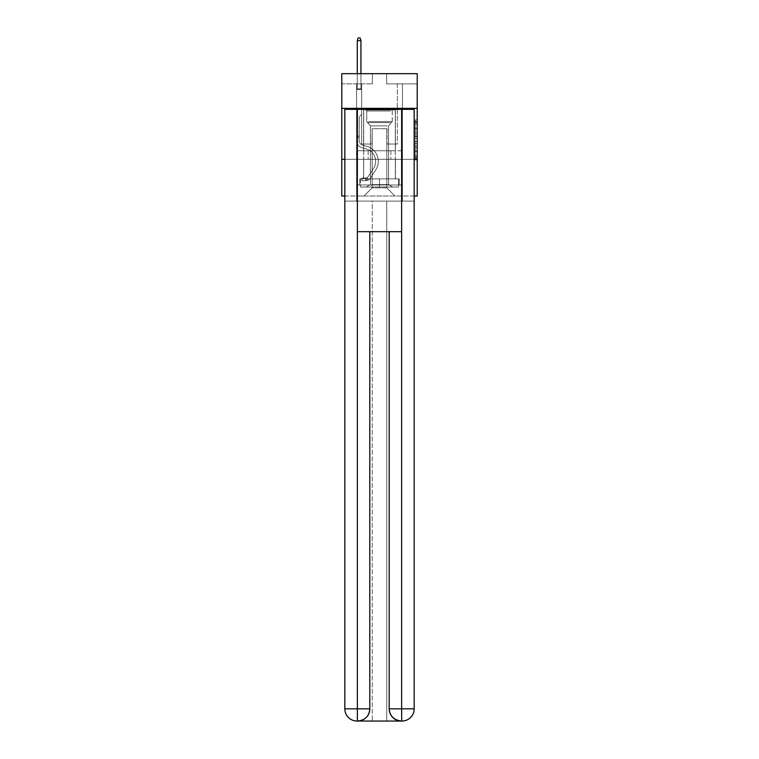 <?xml version="1.0" encoding="UTF-8"?>
<svg xmlns="http://www.w3.org/2000/svg" width="759" height="759" viewBox="0 0 759 759"><rect width="100%" height="100%" fill="white"/><g stroke="black" fill="none" stroke-linecap="round" stroke-linejoin="round"><path stroke-width="0.57" stroke-dasharray="3.79 2.85" d="M415.182 132.132L415.182 138.536L417.222 138.536L417.222 157.948L417.222 121.924L417.222 138.536L415.182 138.536L415.182 121.326L415.182 159.95L415.182 119.922L415.182 157.151L417.222 157.151L415.182 157.151L417.222 157.151L415.182 157.151L415.182 150.747L415.182 159.95L417.222 159.95L417.222 119.922L417.222 157.056L417.222 141.345L415.182 141.345L417.222 141.345L417.222 150.747L417.222 122.73L415.182 122.73L417.222 122.73L417.222 159.95L417.222 121.924L417.222 159.95L415.182 159.95L415.182 119.922L417.222 119.922L417.222 121.924L417.222 119.922L417.222 121.924L417.222 119.922L417.222 121.326L417.222 119.922L415.182 119.922L415.182 122.73L417.222 122.73L415.182 122.73L415.182 132.132L417.222 132.132M395.401 108.338L395.401 150.747L363.599 150.747L395.401 150.747L363.599 150.747L395.401 150.747L395.401 108.338L363.599 108.338L363.599 150.747L363.599 108.338L395.401 108.338M417.222 136.136L417.222 134.134L417.222 136.136L415.182 136.136L415.182 128.081L415.182 151.8L415.182 145.842L417.222 145.842L415.182 145.842L415.182 159.95L417.222 159.95L415.182 159.95L417.222 159.95L415.182 159.95L415.182 119.922L417.222 119.922L415.182 119.922L417.222 119.922L415.182 119.922L415.182 136.136L417.222 136.136M417.222 159.314L417.222 196.012L341.778 196.012L341.778 159.314L417.222 159.314L417.222 73.67L386.635 73.67L417.222 73.67L417.222 83.87L417.222 73.67L341.778 73.67L372.365 73.67L341.778 73.67L341.778 83.87L372.365 83.87L341.778 83.87L341.778 73.67L341.778 108.338L417.222 108.338L341.778 108.338L341.778 159.314L417.222 159.314L341.778 159.314M414.167 159.314L344.833 159.314L344.833 109.353L344.833 708.821A12.229 12.229 0 0 0 357.072 721.05L386.739 721.05L386.739 201.107L414.167 201.107L414.167 109.353L344.833 109.353L414.167 109.353L414.167 159.314L344.833 159.314L344.833 708.821A12.229 12.229 0 0 0 357.072 721.05L357.584 721.05A12.229 12.229 0 0 0 369.813 708.821L369.813 231.694L357.375 231.694L357.375 109.353L344.833 109.353L344.833 159.314L414.167 159.314L344.833 159.314L414.167 159.314L414.167 708.821L414.167 109.353L401.625 109.353L401.625 231.694L389.187 231.694L389.187 708.821A12.229 12.229 0 0 0 401.416 721.05L401.928 721.05A12.229 12.229 0 0 0 414.167 708.821A12.229 12.229 0 0 1 401.928 721.05L386.739 721.05L401.928 721.05A12.229 12.229 0 0 0 414.167 708.821L401.625 708.821L401.625 721.05M344.833 196.012L414.167 196.012M356.559 196.012L402.441 196.012L402.441 83.87L397.337 83.87L402.441 83.87L397.337 83.87L402.441 83.87L397.337 83.87L402.441 83.87L397.337 83.87L402.441 83.87L397.337 83.87L402.441 83.87L397.337 83.87L402.441 83.87L397.337 83.87L402.441 83.87L397.337 83.87L402.441 83.87L397.337 83.87L402.441 83.87L397.337 83.87L402.441 83.87L397.337 83.87L402.441 83.87L397.337 83.87L402.441 83.87L397.337 83.87L402.441 83.87L402.441 196.012L402.441 83.87L402.441 196.012L402.441 83.87L402.441 196.012L402.441 83.87L402.441 196.012L402.441 83.87L402.441 196.012L402.441 83.87L402.441 196.012L402.441 83.87L402.441 196.012L402.441 83.87L402.441 196.012L402.441 83.87L402.441 196.012L402.441 83.87L402.441 196.012L402.441 83.87L402.441 196.012L402.441 83.87L402.441 196.012L402.441 83.87L402.441 196.012L356.559 196.012L364.007 196.012L356.559 196.012L364.007 196.012L356.559 196.012L364.007 196.012L356.559 196.012L364.007 196.012L356.559 196.012L364.007 196.012L356.559 196.012L364.007 196.012L356.559 196.012L364.007 196.012L356.559 196.012L364.007 196.012L356.559 196.012L364.007 196.012L356.559 196.012L364.007 196.012L356.559 196.012L364.007 196.012L356.559 196.012L364.007 196.012L356.559 196.012L356.559 83.87L361.663 83.87L356.559 83.87L361.663 83.87L356.559 83.87L361.663 83.87L356.559 83.87L361.663 83.87L356.559 83.87L361.663 83.87L356.559 83.87L361.663 83.87L356.559 83.87L361.663 83.87L356.559 83.87L361.663 83.87L356.559 83.87L361.663 83.87L356.559 83.87L361.663 83.87L356.559 83.87L361.663 83.87L356.559 83.87L361.663 83.87L356.559 83.87L361.663 83.87L356.559 83.87L356.559 196.012M417.222 83.87L386.635 83.87L417.222 83.87M372.157 187.852L372.157 128.726L372.157 187.852L372.157 128.726L386.843 128.726L386.843 187.852L372.157 187.852L364.007 196.012L372.157 187.852L372.157 128.726L372.157 187.852L372.157 128.726L371.957 144.02L361.663 144.02L361.663 83.87L361.663 144.02L361.663 83.87L361.663 144.02L361.663 83.87L361.663 144.02L361.663 83.87L361.663 144.02L361.663 83.87L361.663 144.02L361.663 83.87L361.663 144.02L361.663 83.87L361.663 144.02L361.663 83.87L361.663 144.02L361.663 83.87L361.663 144.02L361.663 83.87L361.663 144.02L361.663 83.87L361.663 144.02L361.663 83.87L361.663 144.02L361.663 83.87L361.663 144.02L371.957 144.02L361.663 144.02L371.957 144.02L361.663 144.02L371.957 144.02L361.663 144.02L371.957 144.02L361.663 144.02L371.957 144.02L361.663 144.02L371.957 144.02L361.663 144.02L371.957 144.02L361.663 144.02L371.957 144.02L361.663 144.02L371.957 144.02L361.663 144.02L371.957 144.02L361.663 144.02L371.957 144.02L361.663 144.02L371.957 144.02L361.663 144.02L371.957 144.02L372.157 128.726L372.157 187.852L364.007 196.012L372.157 187.852L372.157 128.726L372.157 187.852L364.007 196.012L372.157 187.852L372.157 128.726L372.157 187.852L364.007 196.012L372.157 187.852L372.157 128.726L372.157 187.852L364.007 196.012L372.157 187.852L372.157 128.726L372.157 187.852L364.007 196.012L372.157 187.852L372.157 128.726L372.157 187.852L364.007 196.012L372.157 187.852L372.157 128.726L372.157 187.852L364.007 196.012L372.157 187.852L372.157 128.726L372.157 187.852L364.007 196.012L372.157 187.852L372.157 128.726L372.157 187.852L364.007 196.012L372.157 187.852L372.157 128.726L372.157 187.852L364.007 196.012L372.157 187.852L372.157 128.726L372.157 187.852L364.007 196.012L372.157 187.852L364.007 196.012L372.157 187.852L386.843 187.852L386.843 128.726L386.843 187.852L394.993 196.012L386.843 187.852L386.843 128.726L386.843 187.852L394.993 196.012L386.843 187.852L386.843 128.726L386.843 187.852L394.993 196.012L386.843 187.852L386.843 128.726L386.843 187.852L394.993 196.012L386.843 187.852L386.843 128.726L386.843 187.852L394.993 196.012L386.843 187.852L386.843 128.726L386.843 187.852L394.993 196.012L386.843 187.852L386.843 128.726L386.843 187.852L394.993 196.012L386.843 187.852L386.843 128.726L386.843 187.852L394.993 196.012L386.843 187.852L386.843 128.726L386.843 187.852L394.993 196.012L386.843 187.852L386.843 128.726L386.843 187.852L394.993 196.012L386.843 187.852L386.843 128.726L386.843 187.852L394.993 196.012L386.843 187.852L386.843 128.726L386.843 187.852L394.993 196.012L386.843 187.852L386.843 128.726L386.843 187.852L394.993 196.012L386.843 187.852L386.843 128.726L372.157 128.726L372.157 187.852L364.007 196.012L372.157 187.852M387.043 128.726L387.043 144.02L387.043 128.726M394.993 196.012L386.843 187.852L394.993 196.012M386.635 83.87L386.635 73.67L386.635 83.87M372.365 83.87L372.365 73.67L372.365 83.87M397.337 83.87L397.337 144.02L387.043 144.02L397.337 144.02L387.043 144.02L397.337 144.02L387.043 144.02L397.337 144.02L387.043 144.02L397.337 144.02L387.043 144.02L397.337 144.02L387.043 144.02L397.337 144.02L387.043 144.02L397.337 144.02L387.043 144.02L397.337 144.02L387.043 144.02L397.337 144.02L387.043 144.02L397.337 144.02L387.043 144.02L397.337 144.02L387.043 144.02L397.337 144.02L387.043 144.02L397.337 144.02L397.337 83.87M402.223 159.314L356.777 159.314L402.223 159.314L402.223 150.747L356.777 150.747L390.857 150.747L390.857 159.314L390.857 150.747L368.143 150.747L368.143 159.314L368.143 150.747L356.777 150.747L356.777 159.314L356.777 150.747L402.223 150.747L402.223 159.314M417.222 108.338L341.778 108.338M368.143 150.747L368.143 159.314L368.143 150.747M390.857 150.747L390.857 159.314L390.857 150.747M415.182 138.536L417.222 138.536L415.182 138.536M415.182 121.326L415.182 119.922L415.182 121.326L417.222 121.326L415.182 121.326M415.182 151.696L415.182 143.347L415.182 151.696L417.222 151.696L415.182 151.696M415.182 143.347L415.182 141.345L417.222 141.345L415.182 141.345L415.182 143.347L417.222 143.347L415.182 143.347M415.182 128.081L415.182 122.73L415.182 128.081L417.222 128.081L415.182 128.081M415.182 119.922L417.222 119.922L415.182 119.922L415.182 121.924L415.182 119.922L417.222 119.922M415.182 159.95L417.222 159.95L415.182 159.95L415.182 157.948L415.182 159.95M359.216 136.022L359.216 137.246L356.559 137.246L356.559 136.022L356.559 140.557L356.559 89.534L361.663 89.534L356.559 89.534L357.271 88.822L360.942 88.822L357.271 88.822L356.559 89.534L361.663 89.534L361.663 114.41L360.506 115.558A4.431 4.431 0 0 0 359.216 118.698A4.431 4.431 0 0 1 360.506 115.558L361.663 114.41L361.663 89.534L356.559 89.534L357.271 88.822L360.942 88.822L361.663 89.534L356.559 89.534L361.663 89.534L360.942 88.822L357.271 88.822L356.559 89.534L357.271 88.822L360.942 88.822L361.663 89.534L356.559 89.534L361.663 89.534L361.663 114.41L360.506 115.558A4.431 4.431 0 0 0 359.216 118.698A4.431 4.431 0 0 1 360.506 115.558L361.663 114.41L361.663 89.534L356.559 89.534L357.271 88.822L356.559 89.534L361.663 89.534L356.559 89.534L357.271 88.822L360.942 88.822L357.271 88.822L356.559 89.534L361.663 89.534L360.942 88.822L361.663 89.534L356.559 89.534L357.271 88.822L360.942 88.822L357.271 88.822L356.559 89.534L361.663 89.534L361.663 114.41L360.506 115.558A4.431 4.431 0 0 0 359.216 118.698A4.431 4.431 0 0 1 360.506 115.558L361.663 114.41L361.663 89.534L356.559 89.534L357.271 88.822L360.942 88.822L361.663 89.534L356.559 89.534L361.663 89.534L360.942 88.822L357.271 88.822L356.559 89.534L357.271 88.822L360.942 88.822L361.663 89.534L356.559 89.534L361.663 89.534L361.663 114.41L360.506 115.558A4.431 4.431 0 0 0 359.216 118.698A4.431 4.431 0 0 1 360.506 115.558L361.663 114.41L361.663 89.534L356.559 89.534L357.271 88.822L356.559 89.534L361.663 89.534L356.559 89.534L357.271 88.822L360.942 88.822L357.271 88.822L356.559 89.534L361.663 89.534L360.942 88.822L361.663 89.534L356.559 89.534L357.271 88.822L360.942 88.822L357.271 88.822L356.559 89.534L361.663 89.534L361.663 114.41L360.506 115.558A4.431 4.431 0 0 0 359.216 118.698A4.431 4.431 0 0 1 360.506 115.558L361.663 114.41L361.663 89.534L356.559 89.534L357.271 88.822L360.942 88.822L361.663 89.534L356.559 89.534L361.663 89.534L360.942 88.822L357.271 88.822L356.559 89.534L357.271 88.822L360.942 88.822L361.663 89.534L356.559 89.534L356.559 140.557A7.438 7.438 0 0 0 362.005 147.72A7.438 7.438 0 0 1 356.559 140.557L356.559 89.534L356.559 140.557A7.438 7.438 0 0 0 362.005 147.72A7.438 7.438 0 0 1 356.559 140.557L356.559 89.534L356.559 140.557A7.438 7.438 0 0 0 362.005 147.72A7.438 7.438 0 0 1 356.559 140.557L356.559 89.534L356.559 140.557A7.438 7.438 0 0 0 362.005 147.72L366.151 148.878L362.005 147.72A7.438 7.438 0 0 1 356.559 140.557L356.559 89.534L356.559 140.557A7.438 7.438 0 0 0 362.005 147.72A7.438 7.438 0 0 1 356.559 140.557L356.559 89.534L361.663 89.534L361.663 114.41L360.506 115.558A4.431 4.431 0 0 0 359.216 118.698A4.431 4.431 0 0 1 360.506 115.558L361.663 114.41L361.663 89.534L356.559 89.534L356.559 140.557A7.438 7.438 0 0 0 362.005 147.72A7.438 7.438 0 0 1 356.559 140.557L356.559 89.534L361.663 89.534L360.942 88.822L357.271 88.822L356.559 89.534L361.663 89.534L361.663 114.41L360.506 115.558A4.431 4.431 0 0 0 359.216 118.698A4.431 4.431 0 0 1 360.506 115.558L361.663 114.41L361.663 89.534L356.559 89.534L356.559 140.557A7.438 7.438 0 0 0 362.005 147.72L366.151 148.878L362.005 147.72A7.438 7.438 0 0 1 356.559 140.557L356.559 89.534L361.663 89.534L360.942 88.822L361.663 89.534L361.663 114.41L360.506 115.558A4.431 4.431 0 0 0 359.216 118.698A4.431 4.431 0 0 1 360.506 115.558L361.663 114.41L361.663 89.534L356.559 89.534L356.559 140.557A7.438 7.438 0 0 0 362.005 147.72A7.438 7.438 0 0 1 356.559 140.557L356.559 89.534L361.663 89.534L360.942 88.822L357.271 88.822L360.942 88.822L361.663 89.534L356.559 89.534L361.663 89.534L361.663 114.41L360.506 115.558A4.431 4.431 0 0 0 359.216 118.698A4.431 4.431 0 0 1 360.506 115.558L361.663 114.41L361.663 89.534L356.559 89.534L356.559 140.557A7.438 7.438 0 0 0 362.005 147.72A7.438 7.438 0 0 1 356.559 140.557L356.559 89.534L361.663 89.534L360.942 88.822L357.271 88.822L356.559 89.534L361.663 89.534L361.663 114.41L360.506 115.558A4.431 4.431 0 0 0 359.216 118.698A4.431 4.431 0 0 1 360.506 115.558L361.663 114.41L361.663 89.534L356.559 89.534L356.559 140.557A7.438 7.438 0 0 0 362.005 147.72L366.151 148.878A12.95 12.95 0 0 1 373.504 168.451A12.95 12.95 0 0 0 366.151 148.878L362.005 147.72A7.438 7.438 0 0 1 356.559 140.557L356.559 89.534L361.663 89.534L360.942 88.822L361.663 89.534L361.663 114.41L360.506 115.558A4.431 4.431 0 0 0 359.216 118.698A4.431 4.431 0 0 1 360.506 115.558L361.663 114.41L361.663 89.534L356.559 89.534L356.559 140.557A7.438 7.438 0 0 0 362.005 147.72A7.438 7.438 0 0 1 356.559 140.557L356.559 89.534L361.663 89.534L360.942 88.822L357.271 88.822L360.942 88.822L361.663 89.534L356.559 89.534L361.663 89.534L361.663 114.41L360.506 115.558A4.431 4.431 0 0 0 359.216 118.698A4.431 4.431 0 0 1 360.506 115.558L361.663 114.41L361.663 89.534L356.559 89.534L356.559 140.557A7.438 7.438 0 0 0 362.005 147.72A7.438 7.438 0 0 1 356.559 140.557L356.559 89.534L361.663 89.534L360.942 88.822L357.271 88.822L356.559 89.534L361.663 89.534L361.663 114.41L360.506 115.558A4.431 4.431 0 0 0 359.216 118.698A4.431 4.431 0 0 1 360.506 115.558L361.663 114.41L361.663 89.534L356.559 89.534L356.559 140.557L356.559 137.246L359.216 137.246L359.216 136.022L356.559 136.022L359.216 136.022L359.216 140.557L359.216 118.698L359.216 140.557A4.791 4.791 0 0 0 362.717 145.168A4.791 4.791 0 0 1 359.216 140.557L359.216 118.698L359.216 140.557L359.216 136.022L356.559 136.022L359.216 136.022L359.216 140.557A4.791 4.791 0 0 0 362.717 145.168A4.791 4.791 0 0 1 359.216 140.557L359.216 118.698L359.216 140.557A4.791 4.791 0 0 0 362.717 145.168A4.791 4.791 0 0 1 359.216 140.557L359.216 118.698L359.216 140.557L359.216 136.022L356.559 136.022L359.216 136.022L359.216 140.557A4.791 4.791 0 0 0 362.717 145.168L366.863 146.326L362.717 145.168A4.791 4.791 0 0 1 359.216 140.557L359.216 118.698L359.216 140.557A4.791 4.791 0 0 0 362.717 145.168A4.791 4.791 0 0 1 359.216 140.557L359.216 118.698L359.216 140.557L359.216 136.022L356.559 136.022L359.216 136.022L359.216 140.557A4.791 4.791 0 0 0 362.717 145.168A4.791 4.791 0 0 1 359.216 140.557L359.216 118.698L359.216 140.557A4.791 4.791 0 0 0 362.717 145.168L366.863 146.326L362.717 145.168A4.791 4.791 0 0 1 359.216 140.557L359.216 118.698L359.216 140.557L359.216 136.022L356.559 136.022L359.216 136.022L359.216 140.557A4.791 4.791 0 0 0 362.717 145.168A4.791 4.791 0 0 1 359.216 140.557L359.216 118.698L359.216 140.557A4.791 4.791 0 0 0 362.717 145.168A4.791 4.791 0 0 1 359.216 140.557L359.216 118.698L359.216 140.557L359.216 136.022L356.559 136.022L359.216 136.022L359.216 140.557A4.791 4.791 0 0 0 362.717 145.168L366.863 146.326L362.717 145.168A4.791 4.791 0 0 1 359.216 140.557L359.216 118.698L359.216 140.557A4.791 4.791 0 0 0 362.717 145.168A4.791 4.791 0 0 1 359.216 140.557L359.216 118.698L359.216 140.557L359.216 136.022L356.559 136.022M365.838 180.68A5.408 5.408 0 0 0 370.259 178.242L375.724 169.912A15.597 15.597 0 0 0 366.863 146.326A15.597 15.597 0 0 1 375.724 169.912A15.597 15.597 0 0 0 366.863 146.326L362.717 145.168A4.791 4.791 0 0 1 359.216 140.557A4.791 4.791 0 0 0 362.717 145.168L366.863 146.326L362.717 145.168A4.791 4.791 0 0 1 359.216 140.557L359.216 118.698L359.216 140.557A4.791 4.791 0 0 0 362.717 145.168A4.791 4.791 0 0 1 359.216 140.557A4.791 4.791 0 0 0 362.717 145.168L366.863 146.326L362.717 145.168A4.791 4.791 0 0 1 359.216 140.557A4.791 4.791 0 0 0 362.717 145.168A4.791 4.791 0 0 1 359.216 140.557A4.791 4.791 0 0 0 362.717 145.168L366.863 146.326A15.597 15.597 0 0 1 375.724 169.912A15.597 15.597 0 0 0 366.863 146.326L362.717 145.168A4.791 4.791 0 0 1 359.216 140.557A4.791 4.791 0 0 0 362.717 145.168L366.863 146.326L362.717 145.168A4.791 4.791 0 0 1 359.216 140.557A4.791 4.791 0 0 0 362.717 145.168A4.791 4.791 0 0 1 359.216 140.557A4.791 4.791 0 0 0 362.717 145.168L366.863 146.326L362.717 145.168A4.791 4.791 0 0 1 359.216 140.557A4.791 4.791 0 0 0 362.717 145.168L366.863 146.326A15.597 15.597 0 0 1 375.724 169.912L370.259 178.242L375.724 169.912A15.597 15.597 0 0 0 366.863 146.326L362.717 145.168A4.791 4.791 0 0 1 359.216 140.557A4.791 4.791 0 0 0 362.717 145.168A4.791 4.791 0 0 1 359.216 140.557A4.791 4.791 0 0 0 362.717 145.168L366.863 146.326L362.717 145.168A4.791 4.791 0 0 1 359.216 140.557A4.791 4.791 0 0 0 362.717 145.168L366.863 146.326L362.717 145.168A4.791 4.791 0 0 1 359.216 140.557A4.791 4.791 0 0 0 362.717 145.168A4.791 4.791 0 0 1 359.216 140.557A4.791 4.791 0 0 0 362.717 145.168L366.863 146.326A15.597 15.597 0 0 1 375.724 169.912A15.597 15.597 0 0 0 366.863 146.326L362.717 145.168A4.791 4.791 0 0 1 359.216 140.557A4.791 4.791 0 0 0 362.717 145.168L366.863 146.326A15.597 15.597 0 0 1 375.724 169.912A15.597 15.597 0 0 0 366.863 146.326L362.717 145.168L366.863 146.326A15.597 15.597 0 0 1 375.724 169.912L370.259 178.242L375.724 169.912A15.597 15.597 0 0 0 366.863 146.326L362.717 145.168L366.863 146.326A15.597 15.597 0 0 1 375.724 169.912A15.597 15.597 0 0 0 366.863 146.326L362.717 145.168L366.863 146.326A15.597 15.597 0 0 1 375.724 169.912A15.597 15.597 0 0 0 366.863 146.326L362.717 145.168L366.863 146.326A15.597 15.597 0 0 1 375.724 169.912L370.259 178.242A5.408 5.408 0 0 1 367.365 180.424A5.408 5.408 0 0 0 370.259 178.242L375.724 169.912A15.597 15.597 0 0 0 366.863 146.326L362.717 145.168L366.863 146.326A15.597 15.597 0 0 1 375.724 169.912A15.597 15.597 0 0 0 366.863 146.326L362.717 145.168L366.863 146.326A15.597 15.597 0 0 1 375.724 169.912A15.597 15.597 0 0 0 366.863 146.326L362.717 145.168L366.863 146.326A15.597 15.597 0 0 1 375.724 169.912L370.259 178.242L375.724 169.912A15.597 15.597 0 0 0 366.863 146.326L362.717 145.168L366.863 146.326A15.597 15.597 0 0 1 375.724 169.912A15.597 15.597 0 0 0 366.863 146.326A15.597 15.597 0 0 1 375.724 169.912L370.259 178.242L375.724 169.912A15.597 15.597 0 0 0 366.863 146.326A15.597 15.597 0 0 1 375.724 169.912A15.597 15.597 0 0 0 366.863 146.326A15.597 15.597 0 0 1 375.724 169.912L370.259 178.242A5.408 5.408 0 0 1 367.365 180.424C365.8 180.756 365.8 180.756 367.365 180.424C365.8 180.756 365.8 180.756 367.365 180.424A5.408 5.408 0 0 0 370.259 178.242L375.724 169.912A15.597 15.597 0 0 0 366.863 146.326A15.597 15.597 0 0 1 375.724 169.912L370.259 178.242L375.724 169.912A15.597 15.597 0 0 0 366.863 146.326A15.597 15.597 0 0 1 375.724 169.912A15.597 15.597 0 0 0 366.863 146.326A15.597 15.597 0 0 1 375.724 169.912L370.259 178.242L375.724 169.912A15.597 15.597 0 0 0 366.863 146.326A15.597 15.597 0 0 1 375.724 169.912L370.259 178.242A5.408 5.408 0 0 1 367.365 180.424C365.8 180.756 365.8 180.756 367.365 180.424C365.8 180.756 365.8 180.756 367.365 180.424A5.408 5.408 0 0 0 370.259 178.242L375.724 169.912A15.597 15.597 0 0 0 366.863 146.326A15.597 15.597 0 0 1 375.724 169.912A15.597 15.597 0 0 0 366.863 146.326A15.597 15.597 0 0 1 375.724 169.912L370.259 178.242L375.724 169.912A15.597 15.597 0 0 0 366.863 146.326A15.597 15.597 0 0 1 375.724 169.912L370.259 178.242L375.724 169.912A15.597 15.597 0 0 0 366.863 146.326A15.597 15.597 0 0 1 375.724 169.912A15.597 15.597 0 0 0 366.863 146.326A15.597 15.597 0 0 1 375.724 169.912L370.259 178.242A5.408 5.408 0 0 1 367.365 180.424C365.8 180.756 365.8 180.756 367.365 180.424C365.8 180.756 365.8 180.756 367.365 180.424A5.408 5.408 0 0 0 370.259 178.242L375.724 169.912A15.597 15.597 0 0 0 366.863 146.326A15.597 15.597 0 0 1 375.724 169.912L370.259 178.242A5.408 5.408 0 0 1 367.365 180.424C365.8 180.756 365.8 180.756 367.365 180.424C365.8 180.756 365.8 180.756 367.365 180.424A5.408 5.408 0 0 0 370.259 178.242L375.724 169.912L370.259 178.242A5.408 5.408 0 0 1 367.365 180.424C365.8 180.756 365.8 180.756 367.365 180.424C365.8 180.756 365.8 180.756 367.365 180.424A5.408 5.408 0 0 0 370.259 178.242L375.724 169.912L370.259 178.242A5.408 5.408 0 0 1 367.365 180.424C365.8 180.756 365.8 180.756 367.365 180.424C365.8 180.756 365.8 180.756 367.365 180.424A5.408 5.408 0 0 0 370.259 178.242L375.724 169.912L370.259 178.242A5.408 5.408 0 0 1 367.365 180.424C365.8 180.756 365.8 180.756 367.365 180.424C365.8 180.756 365.8 180.756 367.365 180.424A5.408 5.408 0 0 0 370.259 178.242L375.724 169.912L370.259 178.242A5.408 5.408 0 0 1 367.365 180.424C365.8 180.756 365.8 180.756 367.365 180.424C365.8 180.756 365.8 180.756 367.365 180.424A5.408 5.408 0 0 0 370.259 178.242L375.724 169.912L370.259 178.242A5.408 5.408 0 0 1 367.365 180.424C365.8 180.756 365.8 180.756 367.365 180.424C365.8 180.756 365.8 180.756 367.365 180.424A5.408 5.408 0 0 0 370.259 178.242L375.724 169.912L370.259 178.242A5.408 5.408 0 0 1 367.365 180.424C365.8 180.756 365.8 180.756 367.365 180.424C365.8 180.756 365.8 180.756 367.365 180.424A5.408 5.408 0 0 0 370.259 178.242L375.724 169.912L370.259 178.242A5.408 5.408 0 0 1 367.365 180.424C365.8 180.756 365.8 180.756 367.365 180.424C365.8 180.756 365.8 180.756 367.365 180.424A5.408 5.408 0 0 0 370.259 178.242L375.724 169.912L370.259 178.242A5.408 5.408 0 0 1 367.365 180.424C365.8 180.756 365.8 180.756 367.365 180.424C365.8 180.756 365.8 180.756 367.365 180.424A5.408 5.408 0 0 0 370.259 178.242A5.408 5.408 0 0 1 365.838 180.68L365.838 178.023A2.751 2.751 0 0 0 368.039 176.79L373.504 168.451A12.95 12.95 0 0 0 366.151 148.878L362.005 147.72A7.438 7.438 0 0 1 356.559 140.557A7.438 7.438 0 0 0 362.005 147.72A7.438 7.438 0 0 1 356.559 140.557A7.438 7.438 0 0 0 362.005 147.72L366.151 148.878A12.95 12.95 0 0 1 373.504 168.451A12.95 12.95 0 0 0 366.151 148.878L362.005 147.72A7.438 7.438 0 0 1 356.559 140.557A7.438 7.438 0 0 0 362.005 147.72A7.438 7.438 0 0 1 356.559 140.557A7.438 7.438 0 0 0 362.005 147.72L366.151 148.878L362.005 147.72A7.438 7.438 0 0 1 356.559 140.557A7.438 7.438 0 0 0 362.005 147.72L366.151 148.878L362.005 147.72A7.438 7.438 0 0 1 356.559 140.557A7.438 7.438 0 0 0 362.005 147.72A7.438 7.438 0 0 1 356.559 140.557A7.438 7.438 0 0 0 362.005 147.72L366.151 148.878A12.95 12.95 0 0 1 373.504 168.451L368.039 176.79L373.504 168.451A12.95 12.95 0 0 0 366.151 148.878L362.005 147.72A7.438 7.438 0 0 1 356.559 140.557A7.438 7.438 0 0 0 362.005 147.72L366.151 148.878L362.005 147.72A7.438 7.438 0 0 1 356.559 140.557A7.438 7.438 0 0 0 362.005 147.72A7.438 7.438 0 0 1 356.559 140.557A7.438 7.438 0 0 0 362.005 147.72L366.151 148.878L362.005 147.72A7.438 7.438 0 0 1 356.559 140.557A7.438 7.438 0 0 0 362.005 147.72L366.151 148.878A12.95 12.95 0 0 1 373.504 168.451A12.95 12.95 0 0 0 366.151 148.878L362.005 147.72A7.438 7.438 0 0 1 356.559 140.557A7.438 7.438 0 0 0 362.005 147.72A7.438 7.438 0 0 1 356.559 140.557A7.438 7.438 0 0 0 362.005 147.72L366.151 148.878L362.005 147.72A7.438 7.438 0 0 1 356.559 140.557A7.438 7.438 0 0 0 362.005 147.72L366.151 148.878A12.95 12.95 0 0 1 373.504 168.451A12.95 12.95 0 0 0 366.151 148.878L362.005 147.72L366.151 148.878A12.95 12.95 0 0 1 373.504 168.451L368.039 176.79L373.504 168.451A12.95 12.95 0 0 0 366.151 148.878L362.005 147.72L366.151 148.878A12.95 12.95 0 0 1 373.504 168.451A12.95 12.95 0 0 0 366.151 148.878L362.005 147.72L366.151 148.878A12.95 12.95 0 0 1 373.504 168.451A12.95 12.95 0 0 0 366.151 148.878L362.005 147.72L366.151 148.878A12.95 12.95 0 0 1 373.504 168.451L368.039 176.79A2.751 2.751 0 0 1 367.365 177.492C365.819 178.204 365.819 178.204 367.365 177.492C365.819 178.204 365.819 178.204 367.365 177.492A2.751 2.751 0 0 0 368.039 176.79L373.504 168.451A12.95 12.95 0 0 0 366.151 148.878L362.005 147.72L366.151 148.878A12.95 12.95 0 0 1 373.504 168.451A12.95 12.95 0 0 0 366.151 148.878L362.005 147.72L366.151 148.878A12.95 12.95 0 0 1 373.504 168.451A12.95 12.95 0 0 0 366.151 148.878L362.005 147.72L366.151 148.878A12.95 12.95 0 0 1 373.504 168.451L368.039 176.79L373.504 168.451A12.95 12.95 0 0 0 366.151 148.878L362.005 147.72L366.151 148.878A12.95 12.95 0 0 1 373.504 168.451A12.95 12.95 0 0 0 366.151 148.878A12.95 12.95 0 0 1 373.504 168.451L368.039 176.79L373.504 168.451A12.95 12.95 0 0 0 366.151 148.878A12.95 12.95 0 0 1 373.504 168.451A12.95 12.95 0 0 0 366.151 148.878A12.95 12.95 0 0 1 373.504 168.451L368.039 176.79A2.751 2.751 0 0 1 367.365 177.492C365.819 178.204 365.819 178.204 367.365 177.492C365.819 178.204 365.819 178.204 367.365 177.492A2.751 2.751 0 0 0 368.039 176.79L373.504 168.451A12.95 12.95 0 0 0 366.151 148.878A12.95 12.95 0 0 1 373.504 168.451L368.039 176.79L373.504 168.451A12.95 12.95 0 0 0 366.151 148.878A12.95 12.95 0 0 1 373.504 168.451A12.95 12.95 0 0 0 366.151 148.878A12.95 12.95 0 0 1 373.504 168.451L368.039 176.79L373.504 168.451A12.95 12.95 0 0 0 366.151 148.878A12.95 12.95 0 0 1 373.504 168.451L368.039 176.79A2.751 2.751 0 0 1 367.365 177.492C365.819 178.204 365.819 178.204 367.365 177.492C365.819 178.204 365.819 178.204 367.365 177.492A2.751 2.751 0 0 0 368.039 176.79L373.504 168.451A12.95 12.95 0 0 0 366.151 148.878A12.95 12.95 0 0 1 373.504 168.451A12.95 12.95 0 0 0 366.151 148.878A12.95 12.95 0 0 1 373.504 168.451L368.039 176.79L373.504 168.451A12.95 12.95 0 0 0 366.151 148.878A12.95 12.95 0 0 1 373.504 168.451L368.039 176.79L373.504 168.451A12.95 12.95 0 0 0 366.151 148.878A12.95 12.95 0 0 1 373.504 168.451A12.95 12.95 0 0 0 366.151 148.878A12.95 12.95 0 0 1 373.504 168.451L368.039 176.79A2.751 2.751 0 0 1 367.365 177.492C365.819 178.204 365.819 178.204 367.365 177.492C365.819 178.204 365.819 178.204 367.365 177.492A2.751 2.751 0 0 0 368.039 176.79L373.504 168.451A12.95 12.95 0 0 0 366.151 148.878A12.95 12.95 0 0 1 373.504 168.451L368.039 176.79A2.751 2.751 0 0 1 367.365 177.492C365.819 178.204 365.819 178.204 367.365 177.492C365.819 178.204 365.819 178.204 367.365 177.492A2.751 2.751 0 0 0 368.039 176.79L373.504 168.451L368.039 176.79A2.751 2.751 0 0 1 367.365 177.492C365.819 178.204 365.819 178.204 367.365 177.492C365.819 178.204 365.819 178.204 367.365 177.492A2.751 2.751 0 0 0 368.039 176.79L373.504 168.451L368.039 176.79A2.751 2.751 0 0 1 367.365 177.492C365.819 178.204 365.819 178.204 367.365 177.492C365.819 178.204 365.819 178.204 367.365 177.492A2.751 2.751 0 0 0 368.039 176.79L373.504 168.451L368.039 176.79A2.751 2.751 0 0 1 367.365 177.492C365.819 178.204 365.819 178.204 367.365 177.492C365.819 178.204 365.819 178.204 367.365 177.492A2.751 2.751 0 0 0 368.039 176.79L373.504 168.451L368.039 176.79A2.751 2.751 0 0 1 367.365 177.492C365.819 178.204 365.819 178.204 367.365 177.492C365.819 178.204 365.819 178.204 367.365 177.492A2.751 2.751 0 0 0 368.039 176.79L373.504 168.451L368.039 176.79A2.751 2.751 0 0 1 367.365 177.492C365.819 178.204 365.819 178.204 367.365 177.492C365.819 178.204 365.819 178.204 367.365 177.492A2.751 2.751 0 0 0 368.039 176.79L373.504 168.451L368.039 176.79A2.751 2.751 0 0 1 367.365 177.492C365.819 178.204 365.819 178.204 367.365 177.492C365.819 178.204 365.819 178.204 367.365 177.492A2.751 2.751 0 0 0 368.039 176.79L373.504 168.451L368.039 176.79A2.751 2.751 0 0 1 367.365 177.492C365.819 178.204 365.819 178.204 367.365 177.492C365.819 178.204 365.819 178.204 367.365 177.492A2.751 2.751 0 0 0 368.039 176.79L373.504 168.451L368.039 176.79A2.751 2.751 0 0 1 367.365 177.492C365.819 178.204 365.819 178.204 367.365 177.492C365.819 178.204 365.819 178.204 367.365 177.492A2.751 2.751 0 0 0 368.039 176.79A2.751 2.751 0 0 1 365.838 178.023L365.838 180.68L361.758 180.68L365.838 180.68A5.408 5.408 0 0 0 370.259 178.242A5.408 5.408 0 0 1 365.838 180.68L365.838 178.023L361.758 178.023L365.838 178.023A2.751 2.751 0 0 0 368.039 176.79A2.751 2.751 0 0 1 365.838 178.023L365.838 180.68L361.758 180.68L361.758 178.023L361.758 180.68L365.838 180.68A5.408 5.408 0 0 0 370.259 178.242A5.408 5.408 0 0 1 365.838 180.68L365.838 178.023L361.758 178.023L365.838 178.023A2.751 2.751 0 0 0 368.039 176.79A2.751 2.751 0 0 1 365.838 178.023L365.838 180.68L361.758 180.68L361.758 178.023L361.758 180.68L365.838 180.68A5.408 5.408 0 0 0 370.259 178.242A5.408 5.408 0 0 1 365.838 180.68L365.838 178.023L361.758 178.023L365.838 178.023A2.751 2.751 0 0 0 368.039 176.79A2.751 2.751 0 0 1 365.838 178.023L365.838 180.68L361.758 180.68L361.758 178.023L361.758 180.68L365.838 180.68A5.408 5.408 0 0 0 370.259 178.242A5.408 5.408 0 0 1 365.838 180.68L365.838 178.023L361.758 178.023L365.838 178.023A2.751 2.751 0 0 0 368.039 176.79A2.751 2.751 0 0 1 365.838 178.023L365.838 180.68L361.758 180.68L361.758 178.023L361.758 180.68L365.838 180.68A5.408 5.408 0 0 0 370.259 178.242A5.408 5.408 0 0 1 365.838 180.68L365.838 178.023L361.758 178.023L365.838 178.023A2.751 2.751 0 0 0 368.039 176.79A2.751 2.751 0 0 1 365.838 178.023L365.838 180.68L361.758 180.68L361.758 178.023L361.758 180.68L365.838 180.68A5.408 5.408 0 0 0 370.259 178.242A5.408 5.408 0 0 1 365.838 180.68L365.838 178.023L361.758 178.023L365.838 178.023A2.751 2.751 0 0 0 368.039 176.79A2.751 2.751 0 0 1 365.838 178.023L365.838 180.68L361.758 180.68L361.758 178.023L361.758 180.68L365.838 180.68A5.408 5.408 0 0 0 370.259 178.242A5.408 5.408 0 0 1 365.838 180.68L365.838 178.023L361.758 178.023L365.838 178.023A2.751 2.751 0 0 0 368.039 176.79A2.751 2.751 0 0 1 365.838 178.023L365.838 180.68L361.758 180.68L361.758 178.023L361.758 180.68L365.838 180.68A5.408 5.408 0 0 0 370.259 178.242A5.408 5.408 0 0 1 365.838 180.68L365.838 178.023L361.758 178.023L365.838 178.023A2.751 2.751 0 0 0 368.039 176.79A2.751 2.751 0 0 1 365.838 178.023L365.838 180.68L361.758 180.68L361.758 178.023L361.758 180.68L365.838 180.68A5.408 5.408 0 0 0 370.259 178.242A5.408 5.408 0 0 1 365.838 180.68L365.838 178.023L361.758 178.023L365.838 178.023A2.751 2.751 0 0 0 368.039 176.79A2.751 2.751 0 0 1 365.838 178.023L365.838 180.68L361.758 180.68L361.758 178.023L361.758 180.68L365.838 180.68A5.408 5.408 0 0 0 370.259 178.242A5.408 5.408 0 0 1 365.838 180.68L365.838 178.023L361.758 178.023L365.838 178.023A2.751 2.751 0 0 0 368.039 176.79A2.751 2.751 0 0 1 365.838 178.023L365.838 180.68L361.758 180.68L361.758 178.023L361.758 180.68L365.838 180.68A5.408 5.408 0 0 0 370.259 178.242A5.408 5.408 0 0 1 365.838 180.68L365.838 178.023L361.758 178.023L365.838 178.023A2.751 2.751 0 0 0 368.039 176.79A2.751 2.751 0 0 1 365.838 178.023L365.838 180.68L361.758 180.68L361.758 178.023L361.758 180.68L365.838 180.68A5.408 5.408 0 0 0 370.259 178.242A5.408 5.408 0 0 1 365.838 180.68L365.838 178.023L361.758 178.023L365.838 178.023A2.751 2.751 0 0 0 368.039 176.79A2.751 2.751 0 0 1 365.838 178.023L365.838 180.68L361.758 180.68L361.758 178.023L361.758 180.68L365.838 180.68M357.271 40.597L360.942 40.597L360.127 37.95L360.942 40.597L360.127 37.95L358.087 37.95L357.271 40.597L357.271 88.822L357.271 40.597L360.942 40.597L360.942 88.822L361.663 89.534L360.942 88.822L360.942 40.597L357.271 40.597L358.087 37.95L360.127 37.95L358.087 37.95L357.271 40.597L357.271 88.822L357.271 40.597L360.942 40.597L360.127 37.95L360.942 40.597L360.942 88.822L360.942 40.597L357.271 40.597L358.087 37.95L360.127 37.95L358.087 37.95L357.271 40.597L357.271 88.822L357.271 40.597L360.942 40.597L360.127 37.95L360.942 40.597L360.942 88.822L360.942 40.597L357.271 40.597L358.087 37.95L360.127 37.95L358.087 37.95L357.271 40.597L357.271 88.822L357.271 40.597L360.942 40.597L360.127 37.95L360.942 40.597L360.942 88.822L360.942 40.597L357.271 40.597L358.087 37.95L360.127 37.95L358.087 37.95L357.271 40.597L357.271 88.822L357.271 40.597L360.942 40.597L360.127 37.95L360.942 40.597L360.942 88.822L360.942 40.597L357.271 40.597L358.087 37.95L360.127 37.95L358.087 37.95L357.271 40.597L357.271 88.822L357.271 40.597L360.942 40.597L360.127 37.95L360.942 40.597L360.942 88.822L360.942 40.597L357.271 40.597L358.087 37.95L360.127 37.95L358.087 37.95L357.271 40.597L357.271 88.822L357.271 40.597L360.942 40.597L360.127 37.95L360.942 40.597L360.942 88.822L360.942 40.597L357.271 40.597L358.087 37.95L360.127 37.95L358.087 37.95L357.271 40.597L357.271 88.822L357.271 40.597L360.942 40.597L360.127 37.95L360.942 40.597L360.942 88.822L360.942 40.597L357.271 40.597L358.087 37.95L360.127 37.95L358.087 37.95L357.271 40.597L357.271 88.822L357.271 40.597L360.942 40.597L360.127 37.95L360.942 40.597L360.942 88.822L360.942 40.597L357.271 40.597L358.087 37.95L360.127 37.95L358.087 37.95L357.271 40.597L357.271 88.822L357.271 40.597L360.942 40.597L360.127 37.95L360.942 40.597L360.942 88.822L360.942 40.597L357.271 40.597L358.087 37.95L360.127 37.95L358.087 37.95L357.271 40.597L357.271 88.822L357.271 40.597L360.942 40.597L360.127 37.95L360.942 40.597L360.942 88.822L360.942 40.597L357.271 40.597L358.087 37.95L360.127 37.95L358.087 37.95L357.271 40.597L357.271 88.822L357.271 40.597L360.942 40.597L360.127 37.95L360.942 40.597L360.942 88.822L360.942 40.597L357.271 40.597L358.087 37.95L360.127 37.95L358.087 37.95L357.271 40.597L357.271 73.67M367.584 109.97L393.266 109.97L367.584 109.97M390.534 110.985L366.758 110.985L390.534 110.985M368.02 187.037L392.754 187.037L368.02 187.037M371.644 184.627L388.57 184.627L371.644 184.627M387.356 125.871L370.43 125.871L387.356 125.871M365.819 109.97L395.306 109.97L365.819 109.97M365.819 178.887L395.306 178.887L365.819 178.887M398.56 178.887L360.44 178.887L398.56 178.887L398.56 187.037L360.44 187.037L398.56 187.037L360.44 187.037L398.56 187.037L398.56 178.887L379.5 178.887L379.5 187.037L379.5 178.887L360.44 178.887L360.44 187.037L360.44 178.887L398.56 178.887L398.56 187.037L398.56 178.887M379.5 178.887L379.5 187.037L379.5 178.887L399.177 178.887L399.177 184.997L402.441 184.997L379.5 184.997L399.177 184.997L399.177 178.887L359.823 178.887L359.823 184.997L356.559 184.997L356.559 201.107L414.167 201.107L344.833 201.107L356.559 201.107L356.559 184.997L402.441 184.997L402.441 201.107L402.441 184.997L402.441 201.107L402.441 184.997L356.559 184.997L379.5 184.997L359.823 184.997L359.823 178.887L379.5 178.887L379.5 184.997L379.5 178.887L359.823 178.887L359.823 184.997L359.823 178.887L399.177 178.887L399.177 184.997L399.177 178.887L379.5 178.887M360.44 178.887L360.44 187.037L360.44 178.887M395.401 159.314L395.401 178.887L363.599 178.887L395.401 178.887L363.599 178.887L395.401 178.887L395.401 159.314L363.599 159.314L363.599 178.887L363.599 159.314L395.401 159.314M344.833 159.314L344.833 201.107L372.261 201.107L372.261 721.05L357.072 721.05A12.229 12.229 0 0 1 344.833 708.821L344.833 201.107L372.261 201.107L372.261 721.05L372.261 201.107L386.739 201.107L372.261 201.107L372.261 721.05L386.739 721.05L386.739 201.107L386.739 721.05L386.739 201.107L414.167 201.107L414.167 708.821A12.229 12.229 0 0 1 401.928 721.05M357.375 109.353L401.625 109.353M357.375 231.694L401.625 231.694L389.187 231.694L389.187 708.821C389.775 716.183 393.855 720.263 401.416 721.05L357.584 721.05C365.117 720.101 369.197 716.031 369.813 708.821L369.813 231.694L389.187 231.694L357.375 231.694L357.28 721.05M356.559 184.997L356.559 201.107L356.559 184.997M361.758 178.023L365.734 178.023L361.758 178.023L361.758 180.68L361.758 178.023M367.365 180.424C365.8 180.756 365.8 180.756 367.365 180.424C365.8 180.756 365.8 180.756 367.365 180.424L367.365 177.492L367.365 180.424M360.942 73.67L360.942 40.597M415.182 150.747L417.222 150.747L415.182 150.747M415.182 147.749L417.222 147.749M415.182 129.134L417.222 129.134L415.182 129.134M415.182 121.924L417.222 121.924M415.182 157.948L417.222 157.948M415.182 155.747L417.222 155.747M415.182 124.125L417.222 124.125M415.182 136.535L417.222 136.535L415.182 136.535M415.182 147.844L417.222 147.844L415.182 147.844M415.182 151.8L417.222 151.8L415.182 151.8M415.182 134.134L417.222 134.134L415.182 134.134M368.466 121.611L392.242 121.611L368.466 121.611M390.173 122.616L367.176 122.616L390.173 122.616M389.187 708.821L401.625 708.821L401.625 231.694M369.813 708.821L344.833 708.821M359.216 137.246L356.559 137.246L359.216 137.246M415.182 157.056L417.222 157.056M415.182 157.151L417.222 157.151M415.182 122.73L417.222 122.73M366.142 177.995L366.142 180.661M366.758 110.985L365.734 109.97L366.758 110.985L366.758 121.611L370.43 125.871L370.43 184.627L366.246 187.037L370.43 184.627L370.43 125.871L366.758 121.611L366.758 110.985M395.306 109.97L395.306 178.887L395.306 109.97M363.694 109.97L363.694 178.887L363.694 109.97M392.242 121.611L392.242 110.985L393.266 109.97L392.242 110.985L392.242 121.611L388.57 125.871L388.57 184.627L392.754 187.037L388.57 184.627L388.57 125.871L392.242 121.611"/><path stroke-width="1.14" d="M417.222 108.338L417.222 73.67L341.778 73.67L341.778 108.338L417.222 108.338L417.222 196.012L414.167 196.012M344.833 159.314L341.778 159.314L341.778 108.338M417.222 159.314L414.167 159.314M341.778 159.314L341.778 196.012L344.833 196.012M357.072 721.05A12.229 12.229 0 0 1 344.833 708.821L369.813 708.821L369.813 231.694L369.813 708.821A12.229 12.229 0 0 1 357.584 721.05L357.072 721.05A12.229 12.229 0 0 1 344.833 708.821L344.833 109.353L357.375 109.353L357.375 231.694L401.625 231.694L401.625 109.353L357.375 109.353M401.625 109.353L414.167 109.353L414.167 708.821A12.229 12.229 0 0 1 401.928 721.05L401.416 721.05A12.229 12.229 0 0 1 389.187 708.821L389.187 231.694L389.187 708.821C389.803 716.031 393.883 720.101 401.416 721.05L357.584 721.05C365.145 720.263 369.225 716.183 369.813 708.821M389.187 708.821L401.625 708.821L401.72 721.05M357.375 231.694L357.375 721.05M360.942 73.67L360.942 40.597L357.271 40.597L357.271 73.67M357.271 40.597L358.087 37.95L360.127 37.95L360.942 40.597M401.625 231.694L401.625 708.821L414.167 708.821"/></g></svg>
